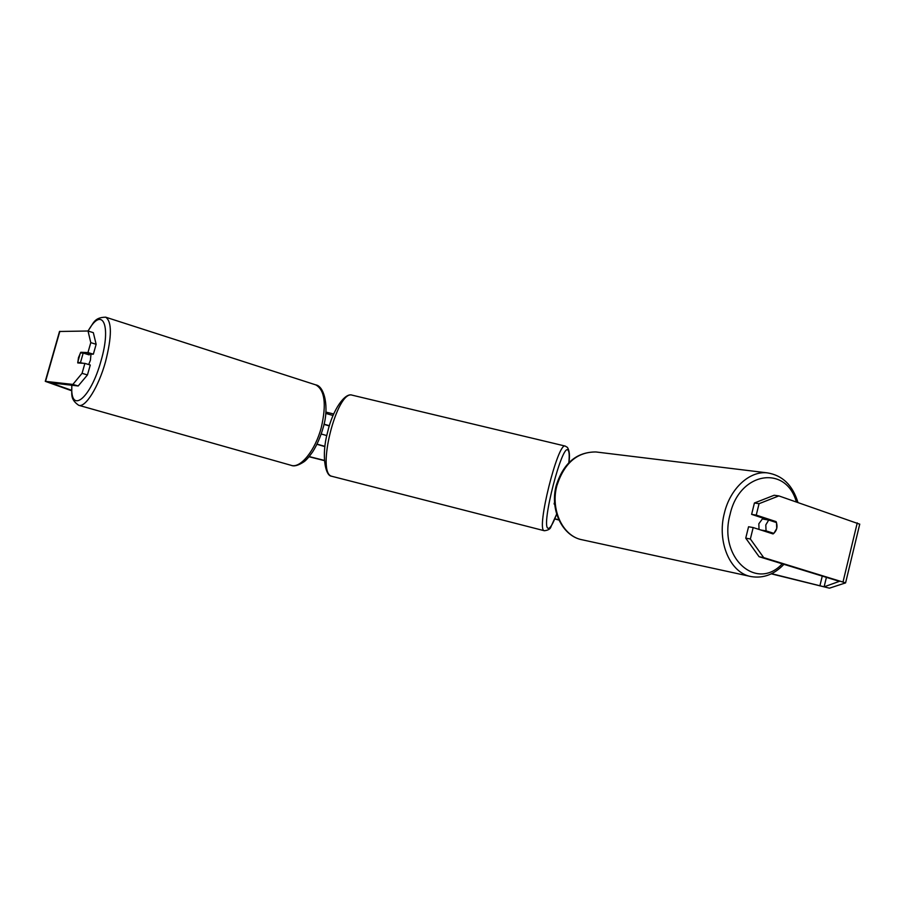 <?xml version="1.0" encoding="UTF-8"?>
<svg xmlns="http://www.w3.org/2000/svg" width="905" height="905" viewBox="0 0 905 905"><rect width="100%" height="100%" fill="white"/><g stroke="black" fill="none" stroke-linecap="round" stroke-linejoin="round"><path stroke-width="1.36" d="M329.375 425.689L324.001 424.162M325.71 413.393L333.017 415.497M316.954 444.298L324.906 446.618M317.033 444.14L324.94 446.357M329.296 425.95L323.956 424.366M321.218 433.993L326.796 435.577M554.708 503.949L554.098 503.961L554.754 504.47M759.012 529.425L758.842 523.757L763.006 518.09M765.8 524.934L768.707 520.024L776.513 522.592L776.75 528.486L773.877 533.373L766.049 530.85L765.8 524.934M764.397 518.554L763.469 519.176L768.707 520.024M768.583 532.502L773.877 533.373M760.856 530.025L766.049 530.85M768.639 532.457L760.822 529.945M325.811 412.069L333.662 413.981M309.193 456.573L324.341 460.407M554.856 518.791L558.815 519.798M771.58 573.68L824.127 586.825L839.399 581.349L759.08 556.699L745.743 538.147L748.559 526.755L753.175 527.558L750.358 538.995L763.707 557.627L759.08 556.699M309.046 456.742L324.352 460.611M554.776 518.984L558.928 520.036M771.275 573.838L829.444 588.171L845.587 582.877L763.707 557.627M88.023 331.004L93.328 332.667L96.145 344.296L90.783 342.633L88.023 331.004L59.515 331.479M72.853 384.421L82.061 373.335L87.457 374.93L78.192 385.971L72.853 384.421L45.273 381.333L71.631 390.745M78.192 385.971L50.488 382.792L71.608 390.304M859.705 524.187L778.854 495.906L759.057 503.689L754.419 502.988L774.182 495.25L778.854 495.906M771.467 520.929L751.614 514.357L756.252 515.103L759.057 503.689M756.252 515.103L776.083 521.619C777.938 526.653 776.931 530.76 773.062 533.939L753.175 527.558M751.614 514.357L754.419 502.988M745.743 538.147L750.358 538.995M93.339 354.194L87.966 352.554L80.783 352.294L86.088 353.912L93.339 354.194L96.145 344.296M87.457 374.93L90.274 365.009L84.889 363.391L82.061 373.335M80.783 352.294L78.486 357.577L77.762 362.95L84.889 363.391M87.966 352.554L90.783 342.633M771.422 520.85L776.083 521.619M88.701 364.534L90.421 360.19L90.986 354.104M80.522 362.43L83.192 353.052L80.375 352.95L77.728 362.272L83.384 363.29M80.568 363.12L77.728 362.272M83.192 353.052L89.188 354.884L89.12 354.025M751.082 576.576L582.243 539.81C562.933 536.484 550.183 509.843 556.926 485.555C564.234 463.111 577.22 451.912 595.875 451.957L767.123 472.84C749.442 470.826 730.177 488.564 724.396 513.033C716.703 541.869 730.222 573.091 751.082 576.576C763.288 578.589 774.239 574.505 783.934 564.301M782.271 563.792C756.512 591.825 718.05 557.423 730.075 514.425C739.408 471.72 786.049 464.525 796.377 501.936M819.873 585.92L822.272 576.021M843.03 581.892L857.261 522.875M824.127 586.825L826.423 577.3M45.555 381.333L59.843 331.343M105.512 317.135L105.704 317.191C111.994 321.626 111.915 336.513 105.489 361.853C98.555 387.001 85.342 408.008 78.701 405.293C69.266 398.743 72.423 393.347 71.687 385.225M71.891 385.247C69.708 415.112 90.613 399.162 101.043 360.767C111.688 324.51 102.084 305.709 88.113 331.026M78.701 405.293L291.184 465.34C300.449 468.711 315.347 450.385 321.32 427.398C326.615 404.15 324.782 389.976 315.8 384.885L105.704 317.191C93.69 317.35 93.487 323.888 87.909 331.004M352.486 395.247L352.169 395.168C336.92 389.467 315.89 473.225 331.818 476.29L544.301 530.726M556.666 514.119L551.055 526.529C550.534 528.871 548.294 530.273 544.346 530.737L544.131 530.658C536.077 529.674 557.853 442.138 565.161 446.063L565.32 446.097M568.826 462.738C569.505 455.86 569.279 451.719 568.159 450.339C562.559 441.221 540.489 526.857 548.113 528.294C550.059 528.814 552.898 524.063 556.643 514.04M554.573 502.117L554.098 503.961M767.123 472.84C782.339 475.204 792.622 485.08 797.95 502.467M595.875 451.957C576.609 451.991 563.396 463.179 556.236 485.51C549.573 509.492 562.186 536.201 582.243 539.81M59.538 331.4L45.273 381.333M859.75 524.108L845.587 582.877M291.184 465.34C294.114 466.652 298.333 465.487 303.842 461.867C305.992 460.475 308.978 457.082 312.791 451.663C317.078 444.762 320.494 436.9 323.04 428.065C329.624 407.273 324.295 386.107 315.8 384.885M568.894 462.67C569.969 455.735 569.483 450.645 567.424 447.375L565.161 446.063L352.169 395.168C345.156 392.295 332.769 409.399 327.519 432.454C321.252 455.317 325.246 475.973 331.547 476.211L332.169 476.403"/></g></svg>
